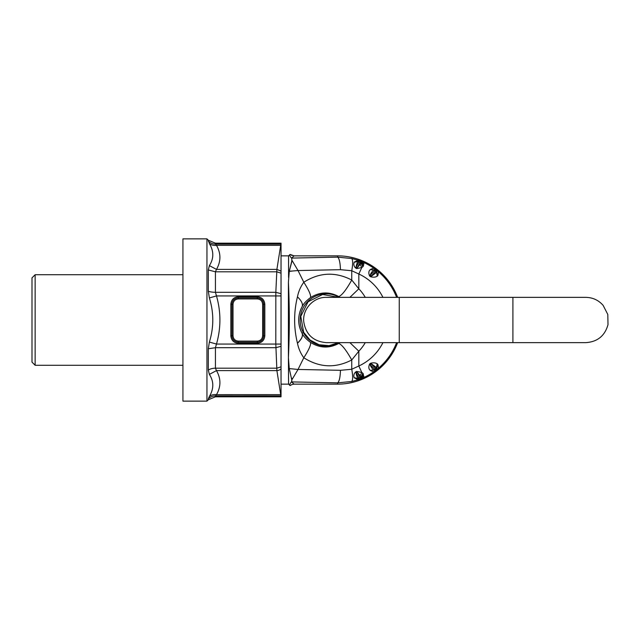 <?xml version="1.0" encoding="UTF-8"?>
<svg xmlns="http://www.w3.org/2000/svg" width="640" height="640" viewBox="0 0 640 640"><rect width="100%" height="100%" fill="white"/><g stroke="black" fill="none" stroke-linecap="round" stroke-linejoin="round"><path stroke-width="0.96" d="M337.632 384.144A64.144 64.144 0 0 0 360.128 380.072L358.048 379.76L351.72 381.48L337.632 382.848L337.632 384.144L294.096 384.144L291.504 381.912C289.888 383.632 289.416 384.856 290.08 385.584L292.04 384.488L290.08 385.584L288.576 384.144L288.416 357.688C289.592 332.56 289.592 307.44 288.416 282.312L288.416 357.688L289.264 368.576L298.032 369.456L303.808 357.76C309.032 349.576 311.248 344.456 310.456 342.384C306.184 339.184 303.392 336.136 302.072 333.24L302.04 333.184A27.624 27.624 0 0 1 298.728 318.52M360.128 380.072L360.248 380.024A64.144 64.144 0 0 0 360.976 379.744L361.104 379.696A64.144 64.144 0 0 0 376.408 371.104L376.512 371.024A64.144 64.144 0 0 0 377.128 370.544L376.36 369.784L377.824 364.4C378.464 366.536 378.496 367.96 377.904 368.672L377.232 370.464L378.456 369.48A64.144 64.144 0 0 0 397.648 342.64L585.848 342.64C597.456 341.856 604.832 335.872 608 324.68L607.8 314.464L603.128 305.368C598.544 300.168 592.784 297.496 585.848 297.36L397.648 297.36A64.144 64.144 0 0 0 378.456 270.52L377.128 269.456A64.144 64.144 0 0 0 376.512 268.976L375.456 268.192A64.144 64.144 0 0 0 361.104 260.304L360.976 260.256A64.144 64.144 0 0 0 360.248 259.976L360.128 259.928A64.144 64.144 0 0 0 337.632 255.856L294.096 255.856L290.08 254.416L292.04 255.512M376.408 268.896L374.376 268.616L375.512 269.128L373.76 269.88L374.712 270.688L376.512 268.984L373.76 269.88L374.712 270.688L370.168 275.256C370.68 273.528 371.848 271.768 373.68 269.968L374.632 270.792A61.568 61.568 0 0 1 375.632 271.56L376.36 270.216A63.072 63.072 0 0 0 375.744 269.744L373.744 269.904M374.712 369.312L373.76 370.12L375.512 370.872L373.76 370.12L374.632 369.208L373.744 370.096L375.744 370.256L374.712 369.312M370.624 276.76C373.384 277.456 375.584 277.264 377.216 276.176L376.664 272.28L375.632 271.56L376.472 272.456L370.624 276.76A54.384 54.384 0 0 0 369.616 276.008C368.424 273.144 368.616 271.04 370.192 269.688L373.76 269.88M376.408 371.104L374.376 371.384C373.536 371.776 372.16 371.44 370.264 370.376L370.192 370.312C368.616 368.96 368.424 366.856 369.616 363.992L370.168 364.744C370.68 366.472 371.848 368.232 373.68 370.032L370.192 370.312L373.744 370.096M377.232 370.464L376.664 367.72L375.632 368.44L376.36 369.784A63.072 63.072 0 0 1 375.744 370.256L376.512 371.016L374.376 371.384A63.176 63.176 0 0 1 364.072 377.376L362.88 373.272L361.144 376.664L357.232 372.304L356.208 373.032L359 377.928L357.848 378.392C356.656 375.928 356.112 374.144 356.208 373.032L355.512 372.088L356.624 371.408L361.8 372.456L358.824 365.992L351.752 369.264L340.464 370.312L298.032 369.456L289.264 368.576M351.72 381.48C352.952 380.056 352.96 375.984 351.752 369.264L351.752 359.968L358.824 351.2L349.904 342.64M291.504 381.912L337.632 382.848C339.248 381.64 340.192 377.464 340.464 370.312M297.448 296.832C293.688 312.28 293.688 327.72 297.448 343.168C301.672 339.08 303.208 335.752 302.04 333.184C297.56 324.392 297.56 315.608 302.04 306.816C303.208 304.248 301.672 300.92 297.448 296.832C298.544 291.392 300.672 286.528 303.808 282.24C319.44 272.328 335.424 271.592 351.752 280.032L351.752 270.736C352.96 264.016 352.952 259.944 351.72 258.52L337.632 257.152C339.248 258.36 340.192 262.536 340.464 269.688L351.752 270.736L358.824 274.008L358.824 288.8L351.752 280.032C346.224 289.896 341.888 295.4 338.744 296.56C329.208 291.448 319.776 291.8 310.456 297.616C306.16 300.84 303.352 303.904 302.04 306.816A27.624 27.624 0 0 0 299.832 312.128M337.632 255.856L337.632 257.152L291.56 258.088L294.096 255.856M310.456 297.616C311.248 295.544 309.032 290.424 303.808 282.24L298.032 270.544L292.568 271L298.032 270.544L291.792 260.016L291.792 258.224L291.792 261.712L289.304 271.216L292.568 271L289.264 271.424L288.416 282.312L289.264 271.424L291.792 260.992M360.248 259.976L357.904 261.504L359.704 260.912L360.248 259.976M351.72 258.52L358.048 260.24L354.344 262.048L357.904 261.504L358.936 262.24A61.568 61.568 0 0 1 360.12 262.688L360.976 260.256L361.312 263.08L357.232 267.696L360.12 262.688L361.312 263.08L363.312 266.112L362.88 266.728L361.144 263.336L360.096 262.736M359 262.072L359.704 260.912A63.072 63.072 0 0 1 360.432 261.192L363.312 266.112M377.712 275.76L376.704 272.216L377.128 269.456L376.36 270.216L377.712 275.76L377.216 276.176M360.976 379.744L361.312 376.92L360.12 377.312L360.976 379.744M363.376 374.072L360.432 378.808A63.072 63.072 0 0 1 359.704 379.088L360.248 380.024L357.904 378.496L359.704 379.088L359 377.928M361.104 260.304L362.248 261.824L364.072 262.624L363.376 265.928M361.216 261.128L362.248 261.824L363.392 264.096L361.44 262.2M362.88 266.728L361.8 267.544L358.824 274.008A50.64 50.64 0 0 1 382.936 297.36M354.344 262.048L357.848 261.608C356.656 264.072 356.112 265.856 356.208 266.968L357.232 267.696L356.624 268.592L355.512 267.912C353.888 266.264 353.448 264.376 354.2 262.248M360.248 264.6L361.8 267.544L356.624 268.592M355.512 267.912L358.936 262.24L357.864 261.576L354.232 262.208M360.128 259.928L358.048 260.24L359.296 260.408M364.072 262.624A63.176 63.176 0 0 1 374.376 268.616C373.536 268.224 372.16 268.56 370.264 269.624L373.68 269.968M369.616 276.008L370.168 275.256A55.328 55.328 0 0 1 371.192 276.008L375.608 271.592M377.824 275.6C378.464 273.464 378.496 272.04 377.904 271.328L377.12 270.368M396.608 297.36A63.176 63.176 0 0 0 377.904 271.328L377.232 269.536M369.616 363.992A54.384 54.384 0 0 0 370.624 363.24L376.472 367.544L375.632 368.44A61.568 61.568 0 0 1 374.632 369.208L370.168 364.744A55.328 55.328 0 0 0 371.192 363.992L375.608 368.408M370.624 363.24C373.384 362.544 375.584 362.736 377.216 363.824L376.472 367.544L377.824 364.4M396.608 342.64A63.176 63.176 0 0 1 377.904 368.672L377.12 369.632M377.216 363.824L377.712 364.24M359.296 379.592L358.048 379.76L354.2 377.752C353.448 375.624 353.888 373.736 355.512 372.088M364.072 377.376L362.248 378.176L363.392 375.904L361.44 377.8M354.2 377.752L357.848 378.392L358.936 377.76A61.568 61.568 0 0 0 360.12 377.312L361.312 376.92L363.312 373.888M354.232 377.792L357.864 378.424L354.344 377.952M360.248 375.4L361.8 372.456L362.88 373.272M361.104 379.696L362.248 378.176L361.216 378.872M356.624 371.408L360.096 377.264M340.048 297.36L338.744 296.56M297.448 343.168L297.472 343.272C298.576 348.672 300.688 353.504 303.808 357.76C319.44 367.672 335.424 368.408 351.752 359.968C346.224 350.104 341.888 344.6 338.744 343.44L340.048 342.64M338.744 343.44C329.208 348.552 319.776 348.2 310.456 342.384M365.272 297.36A45.064 45.064 0 0 0 358.824 288.8L349.904 297.36M294.096 384.144L292.04 384.488M281.032 255.856L288.576 255.856L290.08 254.416C289.416 255.144 289.888 256.368 291.504 258.088L291.504 258.088M289.304 368.784L291.792 379.984L298.032 369.456M291.792 379.984L291.544 381.904M288.576 255.856L288.576 277.408M291.792 378.288L291.792 381.776M399.256 297.36L326.312 297.36L338.656 297.36L322.632 294.48L308.072 301.768L300.784 316.336L303.68 332.36L310.128 340.08L319.04 344.744L329.056 345.64L338.656 342.64L326.312 342.64L399.256 342.64L399.256 297.36M209.368 297.928L216.48 295.936L215.432 292.304L215.432 271.8L208.32 269.952L209.368 265.608L208.32 269.952L208.32 291.24L209.368 297.928C213.928 312.64 213.928 327.36 209.368 342.072L208.32 348.76L208.32 370.048L209.368 374.392C213.928 381.424 213.928 388.784 209.368 396.464L208.32 398.808L209.368 396.464C211.304 394.912 213.672 394.312 216.48 394.664L215.432 395.896A10.064 9.944 -0 0 0 208.32 398.808L208.32 399.76L206.952 401.128L206.952 238.872L208.32 240.24L209.368 243.536C213.928 251.216 213.928 258.576 209.368 265.608L216.48 269.4L276.896 269.4L281.032 243.192L215.432 243.192L215.432 244.104A10.064 9.944 0 0 1 208.32 241.192M208.32 291.24A10.064 3.632 0 0 0 215.432 292.304L275.832 292.304L281.032 293.696L281.032 395.88L215.432 395.896L215.432 396.808L281.032 396.808L276.896 370.6L275.808 344.064L275.832 292.304L276.896 269.4L281.032 271.12L281.032 245.368A5.656 4.888 -171.4 0 0 280.544 245.336L216.48 245.336L215.432 244.104L281.032 244.12L281.032 243.56M209.368 374.392L216.48 370.6L215.432 368.2L276.792 368.2L281.032 366.816M208.32 370.048A10.064 6.312 0 0 1 215.432 368.2L215.432 347.696L216.48 344.064L281.032 344.064M281.032 293.696L281.032 273.184L276.792 271.8L215.432 271.8L216.48 269.4C221.048 261.384 221.048 253.36 216.48 245.336C213.672 245.688 211.304 245.088 209.368 243.536M209.368 342.072L216.48 344.064C221.048 328.024 221.048 311.976 216.48 295.936L281.032 295.936M233.024 335.776C233.336 339.024 235.112 340.8 238.36 341.112L257.296 341.112C260.544 340.8 262.32 339.024 262.632 335.776L262.632 304.264C262.32 301.016 260.544 299.232 257.296 298.92L257.296 296.744L238.36 296.744C233.792 297.184 231.288 299.696 230.84 304.264L231.936 304.264L231.936 335.776L230.84 335.776C231.288 340.344 233.792 342.848 238.36 343.288L238.36 342.2C234.456 341.824 232.312 339.68 231.936 335.776L233.024 335.776L233.024 304.264C233.336 301.016 235.112 299.232 238.36 298.92L238.36 296.744M238.36 343.288L257.296 343.288C261.864 342.848 264.368 340.344 264.816 335.776L264.816 304.264L263.72 304.264L263.72 335.776C263.344 339.68 261.2 341.824 257.296 342.2L238.36 342.2L238.36 341.112M264.816 335.776L262.632 335.776M257.296 343.288L257.296 341.112M206.952 238.872L182.928 238.872L182.928 401.128L206.952 401.128M281.032 395.88L281.032 396.44M281.032 394.632L216.48 394.664C221.048 386.64 221.048 378.616 216.48 370.6L276.896 370.6A5.656 4.888 171.4 0 0 281.032 368.88M281.032 346.304L275.832 347.696L215.432 347.696L208.32 348.76M281.032 273.184L281.032 271.12M281.032 245.368L281.032 244.12M281.032 262.208L281.032 384.896M35.144 365.28L32 362.136L32 277.864L35.144 274.72L35.144 365.28L182.928 365.28M365.272 342.64A45.064 45.064 0 0 1 358.824 351.2L358.824 365.992A50.64 50.64 0 0 0 382.936 342.64M339.416 297.36A26.16 26.16 0 0 0 303.352 332.544A26.16 26.16 0 0 0 339.416 342.64M340.464 269.688L298.032 270.544M303.352 332.544L302.072 333.24C303.24 335.816 301.712 339.16 297.472 343.272M512.904 297.36L512.904 342.64M264.816 304.264C264.368 299.696 261.864 297.184 257.296 296.744M230.84 335.776L230.84 304.264M257.296 298.92L238.36 298.92M262.632 304.264L263.72 304.264C263.344 300.352 261.2 298.208 257.296 297.832L238.36 297.832C234.456 298.208 232.312 300.352 231.936 304.264L233.024 304.264M281.032 384.144L288.576 384.144M326.312 297.36C313.712 297.008 302.6 308.808 303.712 321.368C305.656 334.392 313.192 341.48 326.312 342.64M215.432 396.808L208.32 399.76M208.32 240.24L215.432 243.192M35.144 274.72L182.928 274.72"/></g></svg>
